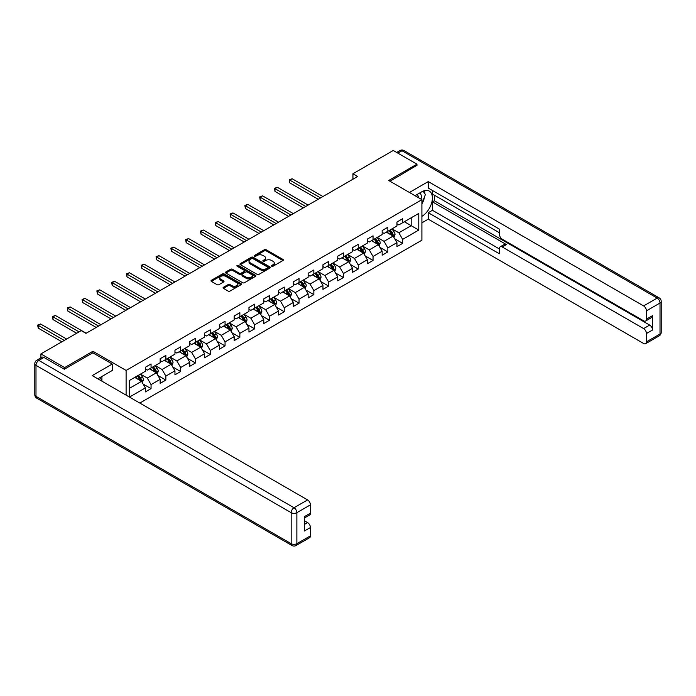<?xml version="1.0" encoding="UTF-8"?>
<svg xmlns="http://www.w3.org/2000/svg" width="696" height="696" viewBox="0 0 696 696"><rect width="100%" height="100%" fill="white"/><g stroke="black" fill="none" stroke-linecap="round" stroke-linejoin="round"><path stroke-width="1.04" d="M271.753 266.22A0.922 0.531 0 0 0 273.058 266.22L282.95 260.513A1.314 0.757 0 0 0 283.333 259.973A1.314 0.757 0 0 0 282.95 259.434L266.185 249.76A1.314 0.757 0 0 0 264.323 249.76L254.431 255.475A0.922 0.531 0 0 0 255.736 256.224L257.015 255.484A4.211 2.436 0 0 1 262.975 255.484L264.376 256.293A4.211 2.436 0 0 1 265.611 258.016A4.211 2.436 0 0 1 264.376 259.73L263.097 260.469A0.922 0.531 0 0 0 264.393 261.226L265.681 260.487A4.211 2.436 0 0 1 271.64 260.487L273.032 261.296A4.211 2.436 0 0 1 274.267 263.01A4.211 2.436 0 0 1 273.032 264.732L271.753 265.472A0.922 0.531 0 0 0 271.753 266.22L271.753 265.472M223.451 287.283A1.314 0.757 0 0 0 223.059 287.822A1.314 0.757 0 0 0 223.451 288.361L228.149 291.076A1.314 0.757 0 0 0 230.011 291.076L240.999 284.734A1.314 0.757 0 0 0 241.381 284.194A1.314 0.757 0 0 0 240.999 283.655L224.243 273.98A1.314 0.757 0 0 0 222.372 273.98L211.384 280.323A1.314 0.757 0 0 0 211.001 280.862A1.314 0.757 0 0 0 211.384 281.401L217.065 284.681A1.314 0.757 0 0 0 218.927 284.681L223.633 281.967A1.314 0.757 0 0 0 224.016 281.428A1.314 0.757 0 0 0 223.633 280.888L220.815 279.261A3.523 2.036 0 0 1 219.788 277.826A3.523 2.036 0 0 1 221.963 275.947A3.523 2.036 0 0 1 225.8 276.382L236.831 282.759A3.523 2.036 0 0 1 237.867 284.194A3.523 2.036 0 0 1 235.692 286.073A3.523 2.036 0 0 1 231.855 285.63L230.011 284.568A1.314 0.757 0 0 0 228.149 284.568L223.451 287.283L223.451 288.361L228.149 285.665L228.149 284.568M92.899 352.855L92.899 351.271L64.632 367.592L40.916 353.899L40.916 357.848M92.899 351.271L126.106 370.437L421.906 199.665L421.906 240.19L139.809 403.054M416.965 165.648L416.965 164.169L388.699 180.49L421.906 199.665M416.965 164.169L393.249 150.475L352.933 173.756L352.933 179.229M40.916 353.899L81.232 330.617L85.973 333.358L357.674 176.488L352.933 173.756M257.111 274.355A1.314 0.757 0 0 0 258.973 274.355L269.961 268.012A1.314 0.757 0 0 0 270.344 267.473A1.314 0.757 0 0 0 269.961 266.933L253.196 257.259A1.314 0.757 0 0 0 251.334 257.259L240.346 263.601A1.314 0.757 0 0 0 239.963 264.141A1.314 0.757 0 0 0 240.346 264.68L257.111 274.355M237.501 266.42A0.922 0.531 0 0 1 238.441 266.551L238.441 265.454L255.484 275.294A1.314 0.757 0 0 1 255.867 275.834A1.314 0.757 0 0 1 255.484 276.373L244.496 282.715A1.314 0.757 0 0 1 242.626 282.715L225.869 273.041L225.869 271.962A1.314 0.757 0 0 0 225.487 272.501A1.314 0.757 0 0 0 225.869 273.041M225.869 271.962L230.567 269.248A1.314 0.757 0 0 1 232.429 269.248L239.233 273.171A1.314 0.757 0 0 0 241.094 273.171L244.209 271.37A1.314 0.757 0 0 0 244.6 270.831A1.314 0.757 0 0 0 244.209 270.3L237.136 266.211A0.922 0.531 0 0 1 238.441 265.454M126.106 395.137L126.106 370.437M143.132 384.053L151.058 388.62L151.058 384.627L160.158 379.363L160.158 383.365L165.857 380.077L165.857 376.084L174.957 370.82L174.957 374.822L180.656 371.534L180.656 367.54L189.756 362.277L189.756 366.279L195.454 362.99L195.454 358.988L204.563 353.733L204.563 357.735L210.253 354.447L210.253 350.445L219.362 345.19L219.362 349.192L225.052 345.903L225.052 341.901L234.16 336.647L234.16 340.64L239.85 337.36L239.85 333.358L248.959 328.103L248.959 332.096L254.649 328.816L254.649 324.815L263.758 319.56L263.758 323.553L269.448 320.264L269.448 316.271L278.557 311.008L278.557 315.01L284.246 311.721L284.246 307.728L293.355 302.464L293.355 306.466L299.045 303.178L299.045 299.184L308.154 293.921L308.154 297.923L313.844 294.634L313.844 290.641L322.953 285.377L322.953 289.379L328.651 286.091L328.651 282.089L337.751 276.834L337.751 280.836L343.45 277.547L343.45 273.545L352.55 268.291L352.55 272.293L358.249 269.004L358.249 265.002L367.349 259.747L367.349 263.74L373.047 260.461L373.047 256.459L382.156 251.204L382.156 255.197L387.846 251.917L387.846 247.915L396.955 242.66L396.955 246.654L402.645 243.365L402.645 239.372L418.775 230.063L418.775 213.411L411.179 217.787L411.179 225.678L418.775 230.063M151.058 388.62L145.36 391.909L145.36 387.907L129.473 397.085M129.239 396.946L129.239 380.573L145.36 371.264L145.36 367.262L151.058 363.973L151.058 367.975L160.158 362.712L160.158 358.718L165.857 355.43L165.857 359.432L174.957 354.168L174.957 350.175L180.656 346.886L180.656 350.888L189.756 345.625L189.756 341.632L195.454 338.343L195.454 342.345L204.563 337.082L204.563 333.088L210.253 329.8L210.253 333.793L219.362 328.538L219.362 324.536L225.052 321.256L225.052 325.25L234.16 319.995L234.16 315.993L239.85 312.713L239.85 316.706L248.959 311.451L248.959 307.449L254.649 304.161L254.649 308.163L263.758 302.908L263.758 298.906L269.448 295.617L269.448 299.619L278.557 294.365L278.557 290.363L284.246 287.074L284.246 291.076L293.355 285.812L293.355 281.819L299.045 278.53L299.045 282.532L308.154 277.269L308.154 273.276L313.844 269.987L313.844 273.989L322.953 268.726L322.953 264.732L328.651 261.444L328.651 265.446L337.751 260.182L337.751 256.189L343.45 252.9L343.45 256.894L352.55 251.639L352.55 247.637L358.249 244.357L358.249 248.35L367.349 243.095L367.349 239.093L373.047 235.814L373.047 239.807L382.156 234.552L382.156 230.55L387.846 227.261L387.846 231.263L396.955 226.009L396.955 222.007L402.645 218.718L402.645 222.72L418.775 213.411M149.536 368.854L156.365 372.795L147.256 378.05L140.427 374.109M145.36 369.071L147.256 370.168L151.058 367.975M147.256 378.05L151.058 384.627M156.365 372.795L160.158 379.363M164.334 360.302L171.164 364.252L162.055 369.506L155.225 365.565M160.158 360.528L162.055 361.624L165.857 359.432M162.055 369.506L165.857 376.084M171.164 364.252L174.957 370.82M179.133 351.758L185.963 355.708L176.862 360.963L170.024 357.022M174.957 351.985L176.862 353.072L180.656 350.888M176.862 360.963L180.656 367.54M185.963 355.708L189.756 362.277M193.932 343.215L200.761 347.165L191.661 352.42L184.823 348.478M189.756 343.433L191.661 344.529L195.454 342.345M191.661 352.42L195.454 358.988M200.761 347.165L204.563 353.733M208.73 334.672L215.56 338.613L206.46 343.876L199.63 339.935M204.563 334.889L206.46 335.985L210.253 333.793M206.46 343.876L210.253 350.445M215.56 338.613L219.362 345.19M223.529 326.128L230.367 330.069L221.258 335.333L214.429 331.383M219.362 326.346L221.258 327.442L225.052 325.25M221.258 335.333L225.052 341.901M230.367 330.069L234.16 336.647M238.337 317.585L245.166 321.526L236.057 326.789L229.228 322.84M234.16 317.802L236.057 318.899L239.85 316.706M236.057 326.789L239.85 333.358M245.166 321.526L248.959 328.103M253.135 309.041L259.965 312.983L250.856 318.237L244.026 314.296M248.959 309.259L250.856 310.355L254.649 308.163M250.856 318.237L254.649 324.815M259.965 312.983L263.758 319.56M267.934 300.498L274.763 304.439L265.655 309.694L258.825 305.753M263.758 300.715L265.655 301.812L269.448 299.619M265.655 309.694L269.448 316.271M274.763 304.439L278.557 311.008M282.733 291.955L289.562 295.896L280.453 301.15L273.624 297.209M278.557 292.172L280.453 293.268L284.246 291.076M280.453 301.15L284.246 307.728M289.562 295.896L293.355 302.464M297.531 283.402L304.361 287.352L295.252 292.607L288.422 288.666M293.355 283.629L295.252 284.725L299.045 282.532M295.252 292.607L299.045 299.184M304.361 287.352L308.154 293.921M312.33 274.859L319.16 278.809L310.051 284.064L303.221 280.123M308.154 275.085L310.051 276.173L313.844 273.989M310.051 284.064L313.844 290.641M319.16 278.809L322.953 285.377M327.129 266.316L333.958 270.265L324.849 275.52L318.02 271.579M322.953 266.533L324.849 267.629L328.651 265.446M324.849 275.52L328.651 282.089M333.958 270.265L337.751 276.834M341.927 257.772L348.757 261.713L339.648 266.977L332.819 263.036M337.751 257.99L339.648 259.086L343.45 256.894M339.648 266.977L343.45 273.545M348.757 261.713L352.55 268.291M356.726 249.229L363.556 253.17L354.447 258.433L347.617 254.484M352.55 249.446L354.447 250.543L358.249 248.35M354.447 258.433L358.249 265.002M363.556 253.17L367.349 259.747M371.525 240.685L378.354 244.627L369.254 249.89L362.416 245.94M367.349 240.903L369.254 241.999L373.047 239.807M369.254 249.89L373.047 256.459M378.354 244.627L382.156 251.204M386.324 232.142L393.153 236.083L384.053 241.338L377.223 237.397M382.156 232.36L384.053 233.456L387.846 231.263M384.053 241.338L387.846 247.915M393.153 236.083L396.955 242.66M404.35 221.737L411.179 225.678L398.851 232.795L392.022 228.853M396.955 223.816L398.851 224.912L402.645 222.72M398.851 232.795L402.645 239.372M64.632 367.592L64.632 369.071M129.239 388.455L141.566 381.338L134.737 377.397M141.566 381.338L145.36 387.907M394.719 238.798L402.645 243.365M379.92 247.341L387.846 251.917M365.122 255.884L373.047 260.461M350.323 264.428L358.249 269.004M335.524 272.971L343.45 277.547M320.725 281.515L328.651 286.091M305.927 290.058L313.844 294.634M291.128 298.61L299.045 303.178M276.329 307.154L284.246 311.721M261.531 315.697L269.448 320.264M246.732 324.24L254.649 328.816M231.933 332.784L239.85 337.36M217.126 341.327L225.052 345.903M202.327 349.87L210.253 354.447M187.529 358.414L195.454 362.99M172.73 366.957L180.656 371.534M157.931 375.509L165.857 380.077M272.119 266.35L273.032 265.829A4.211 2.436 0 0 0 274.267 264.106L274.267 263.01M265.611 258.016L265.611 259.103A4.211 2.436 0 0 1 264.376 260.826L263.462 261.357M282.933 260.522L266.185 250.856A1.314 0.757 0 0 0 264.323 250.856L254.797 256.354M269.961 266.933L269.961 268.012L253.196 258.355A1.314 0.757 0 0 0 251.334 258.355L240.364 264.689M267.629 267.847A0.922 0.531 0 0 0 267.629 267.099L252.918 258.608A0.922 0.531 0 0 0 251.613 258.608L250.264 259.382A4.211 2.436 0 0 0 249.029 261.104A4.211 2.436 0 0 0 250.264 262.827L260.321 268.63A4.211 2.436 0 0 0 266.281 268.63L267.629 267.847L267.629 268.943A0.922 0.531 0 0 0 267.899 268.569L267.899 267.473M249.029 261.104L249.029 262.201A4.211 2.436 0 0 0 250.264 263.923L250.264 262.827M267.629 268.943L266.281 269.726A4.211 2.436 0 0 1 260.321 269.726L250.264 263.923M225.887 273.05L230.567 270.344L230.567 269.248M244.6 270.831L244.6 271.927A1.314 0.757 0 0 1 244.209 272.467L241.094 274.267A1.314 0.757 0 0 1 239.233 274.267L232.429 270.344A1.314 0.757 0 0 0 230.567 270.344M238.441 266.551L255.467 276.382M246.288 277.243A3.523 2.036 0 0 0 250.125 277.687A3.523 2.036 0 0 0 252.3 275.807A3.523 2.036 0 0 0 251.265 274.372L247.376 272.127A1.314 0.757 0 0 0 245.514 272.127L242.399 273.928A1.314 0.757 0 0 0 242.008 274.459A1.314 0.757 0 0 0 242.399 274.998L246.288 277.243L246.288 278.339A3.523 2.036 0 0 0 250.125 278.783A3.523 2.036 0 0 0 252.3 276.904L252.3 275.807M242.008 274.459L242.008 275.555A1.314 0.757 0 0 0 242.399 276.095L242.399 274.998M246.288 278.339L242.399 276.095M237.867 284.194L237.867 285.29A3.523 2.036 0 0 1 235.692 287.17A3.523 2.036 0 0 1 231.855 286.726L230.011 285.665A1.314 0.757 0 0 0 228.149 285.665M219.788 277.826L219.788 278.922A3.523 2.036 0 0 0 220.815 280.358L220.815 279.261M223.633 280.888L223.633 281.967L220.815 280.358M240.999 283.655L240.999 284.734L224.243 275.077A1.314 0.757 0 0 0 222.372 275.077L211.401 281.41M393.91 237.38L395.032 234.543A3.558 2.053 -120 0 0 393.901 231.516L391.944 228.897M388.533 233.412L387.202 231.637M322.953 196.542L292.155 178.759L289.78 180.125L289.78 182.865L318.211 199.274M389.003 230.594L390.961 233.212A3.558 2.053 60 0 1 391.978 235.352L393.118 234.691A3.558 2.053 -120 0 0 392.1 232.551L390.143 229.941M389.247 230.454L391.422 233.351A1.81 1.044 60 0 1 391.752 233.9L393.118 234.691M289.78 182.865L289.258 179.82L320.586 197.908M289.258 179.82L292.155 178.759M421.036 199.16A8.717 5.037 120 0 0 419.749 192.966M418.261 197.56A5.968 3.445 120 0 0 417.026 194.558A5.968 3.445 120 0 0 417.008 194.541M423.081 191.139L425.413 194.462L421.906 203.502M100.093 377.51L102.286 381.391M415.025 195.689L421.715 191.826A15.095 8.717 120 0 1 429.258 191.078A15.095 8.717 120 0 1 431.607 203.049A15.095 8.717 120 0 1 421.906 216.36M421.906 222.833L428.257 219.162L428.257 212.698L499.406 253.779L499.406 248.629A4.028 2.323 -120 0 1 500.241 246.784A4.028 2.323 -120 0 1 502.26 246.984L643.609 328.59L649.681 325.084A4.028 2.323 60 0 1 652.526 330.017L652.526 315.671A4.028 2.323 60 0 1 651.691 317.507L645.618 321.013A4.028 2.323 -120 0 0 646.453 319.168L646.453 310.851A4.028 2.323 -120 0 0 643.609 305.918L657.172 298.088L401.983 150.754L397.851 153.129M434.33 195.167L434.33 200.752L432.433 201.849L432.433 210.288L428.257 212.698M432.433 190.46L432.433 194.071L499.406 232.742M645.618 321.013A4.028 2.323 -120 0 1 643.609 320.812L502.26 239.206A4.028 2.323 -120 0 1 499.406 234.274L499.406 229.132L428.257 188.05L428.257 181.586L643.609 305.918M409.431 192.461L428.257 181.586M428.257 219.162L643.609 343.493A4.028 2.323 -120 0 0 645.618 343.694A4.028 2.323 -120 0 0 646.453 341.849L646.453 333.523A4.028 2.323 -120 0 0 643.609 328.59M416.965 165.317L389.978 181.23M432.433 201.849L506.427 244.574L502.26 246.984M434.33 200.752L649.681 325.084M432.433 210.288L499.406 248.959M500.241 246.784L504.417 244.374A4.028 2.323 60 0 1 506.427 244.574M421.906 203.945A15.095 8.717 120 0 0 424.647 196.429M424.891 193.723A15.095 8.717 120 0 0 424.517 190.643M43.944 357.457L38.828 360.415A4.028 2.323 -120 0 0 36.81 360.215L41.934 357.257A4.028 2.323 60 0 1 43.944 357.457L64.345 369.237L92.803 352.802L112.256 364.034L112.256 370.49L98.78 378.267A15.095 8.717 120 0 0 97.875 378.841M112.256 364.034L92.237 375.588L307.589 499.919A4.028 2.323 60 0 1 310.433 504.852L310.433 513.169A4.028 2.323 60 0 1 309.598 515.014L304.361 518.042M101.912 380.094L101.912 376.466M304.361 524.453L307.589 522.592A4.028 2.323 60 0 1 310.433 527.524L310.433 535.85A4.028 2.323 60 0 1 309.598 537.695L296.035 545.525A4.028 2.323 -120 0 0 296.87 543.68L310.433 535.85M310.433 513.169L304.361 516.676L304.361 531.031L310.433 527.524M307.589 522.592L304.361 520.73M379.111 245.923L380.233 243.087A3.558 2.053 -120 0 0 379.103 240.059L377.145 237.44M373.726 241.956L372.404 240.181M308.154 205.085L277.356 187.302L274.981 188.668L274.981 191.409L303.413 207.826M374.204 239.137L376.162 241.756A3.558 2.053 60 0 1 377.18 243.896L378.32 243.235A3.558 2.053 -120 0 0 377.302 241.094L375.344 238.484M374.448 238.998L376.623 241.895A1.81 1.044 60 0 1 376.954 242.452L378.32 243.235M274.981 191.409L274.459 188.364L305.788 206.451M274.459 188.364L277.356 187.302M364.304 254.475L365.435 251.63A3.558 2.053 -120 0 0 364.304 248.602L362.346 245.984M358.927 250.499L357.596 248.724M293.355 213.629L262.549 195.846L260.182 197.212L260.182 199.952L288.614 216.369M359.406 247.689L361.363 250.299A3.558 2.053 60 0 1 362.381 252.439L363.521 251.778A3.558 2.053 -120 0 0 362.503 249.638L360.545 247.028M359.649 247.541L361.824 250.438A1.81 1.044 60 0 1 362.155 250.995L363.521 251.778M260.182 199.952L259.66 196.916L290.98 214.994M259.66 196.916L262.549 195.846M349.505 263.018L350.636 260.173A3.558 2.053 -120 0 0 349.505 257.146L347.548 254.527M344.129 259.043L342.797 257.268M278.557 222.172L247.75 204.389L245.383 205.755L245.383 208.495L273.815 224.912M344.607 256.232L346.565 258.842A3.558 2.053 60 0 1 347.582 260.983L348.713 260.321A3.558 2.053 -120 0 0 347.704 258.19L345.738 255.571M344.851 256.084L347.026 258.982A1.81 1.044 60 0 1 347.356 259.538L348.713 260.321M245.383 208.495L244.861 205.459L276.181 223.538M244.861 205.459L247.75 204.389M334.706 271.562L335.837 268.717A3.558 2.053 -120 0 0 334.706 265.689L332.749 263.079M329.33 267.586L327.999 265.811M263.758 230.715L232.951 212.933L230.585 214.298L230.585 217.039L259.016 233.456M329.808 264.776L331.766 267.386A3.558 2.053 60 0 1 332.784 269.526L333.915 268.865A3.558 2.053 -120 0 0 332.897 266.733L330.939 264.115M330.052 264.628L332.227 267.534A1.81 1.044 60 0 1 332.549 268.082L333.915 268.865M230.585 217.039L230.063 214.003L261.383 232.09M230.063 214.003L232.951 212.933M319.908 280.105L321.039 277.26A3.558 2.053 -120 0 0 319.908 274.233L317.941 271.623M314.531 276.138L313.2 274.355M248.959 239.259L218.153 221.476L215.786 222.842L215.786 225.582L244.218 241.999M315.001 273.319L316.958 275.929A3.558 2.053 60 0 1 317.976 278.069L319.116 277.417A3.558 2.053 -120 0 0 318.098 275.277L316.141 272.658M315.253 273.171L317.428 276.077A1.81 1.044 60 0 1 317.75 276.625L319.116 277.417M215.786 225.582L215.264 222.546L246.584 240.633M215.264 222.546L218.153 221.476M305.109 288.649L306.24 285.804A3.558 2.053 -120 0 0 305.1 282.776L303.143 280.166M299.732 284.681L298.401 282.907M234.16 247.802L203.354 230.019L200.979 231.394L200.979 234.126L229.41 250.543M300.202 281.863L302.16 284.473A3.558 2.053 60 0 1 303.178 286.613L304.317 285.96A3.558 2.053 -120 0 0 303.299 283.82L301.342 281.201M300.454 281.723L302.621 284.62A1.81 1.044 60 0 1 302.951 285.169L304.317 285.96M200.979 234.126L200.465 231.089L231.785 249.177M200.465 231.089L203.354 230.019M290.31 297.192L291.441 294.347A3.558 2.053 -120 0 0 290.302 291.32L288.344 288.709M284.934 293.225L283.603 291.45M219.362 256.345L188.555 238.563L186.18 239.937L186.18 242.669L214.612 259.086M285.404 290.406L287.361 293.025A3.558 2.053 60 0 1 288.379 295.156L289.519 294.504A3.558 2.053 -120 0 0 288.501 292.363L286.543 289.754M285.656 290.267L287.822 293.164A1.81 1.044 60 0 1 288.153 293.712L289.519 294.504M186.18 242.669L185.658 239.633L216.987 257.72M185.658 239.633L188.555 238.563M275.512 305.735L276.643 302.89A3.558 2.053 -120 0 0 275.503 299.863L273.545 297.253M270.135 301.768L268.804 299.993M204.563 264.898L173.756 247.106L171.381 248.481L171.381 251.221L199.813 267.629M270.605 298.949L272.562 301.568A3.558 2.053 60 0 1 273.58 303.7L274.72 303.047A3.558 2.053 -120 0 0 273.702 300.907L271.745 298.297M270.857 298.81L273.023 301.707A1.81 1.044 60 0 1 273.354 302.255L274.72 303.047M171.381 251.221L170.859 248.176L202.188 266.264M170.859 248.176L173.756 247.106M260.713 314.279L261.844 311.443A3.558 2.053 -120 0 0 260.704 308.415L258.747 305.796M255.336 310.312L254.005 308.537M189.756 273.441L158.958 255.658L156.583 257.024L156.583 259.765L185.014 276.173M255.806 307.493L257.764 310.111A3.558 2.053 60 0 1 258.781 312.252L259.921 311.59A3.558 2.053 -120 0 0 258.903 309.45L256.946 306.84M256.058 307.354L258.225 310.251A1.81 1.044 60 0 1 258.555 310.799L259.921 311.59M156.583 259.765L156.061 256.72L187.389 274.807M156.061 256.72L158.958 255.658M245.914 322.822L247.045 319.986A3.558 2.053 -120 0 0 245.905 316.958L243.948 314.34M240.538 318.855L239.206 317.08M174.957 281.984L144.159 264.202L141.784 265.567L141.784 268.308L170.215 284.725M241.007 316.036L242.965 318.655A3.558 2.053 60 0 1 243.983 320.795L245.123 320.134A3.558 2.053 -120 0 0 244.105 317.994L242.147 315.384M241.251 315.897L243.426 318.794A1.81 1.044 60 0 1 243.757 319.351L245.123 320.134M141.784 268.308L141.262 265.263L172.591 283.35M141.262 265.263L144.159 264.202M231.115 331.374L232.238 328.529A3.558 2.053 -120 0 0 231.107 325.502L229.149 322.883M225.739 327.398L224.408 325.624M160.158 290.528L129.36 272.745L126.985 274.111L126.985 276.851L155.417 293.268M226.209 324.588L228.166 327.198A3.558 2.053 60 0 1 229.184 329.339L230.324 328.677A3.558 2.053 -120 0 0 229.306 326.537L227.348 323.927M226.452 324.44L228.627 327.337A1.81 1.044 60 0 1 228.958 327.894L230.324 328.677M126.985 276.851L126.463 273.815L157.792 291.894M126.463 273.815L129.36 272.745M216.317 339.918L217.439 337.073A3.558 2.053 -120 0 0 216.308 334.045L214.351 331.426M210.94 335.942L209.609 334.167M145.36 299.071L114.562 281.288L112.186 282.654L112.186 285.395L140.618 301.812M211.41 333.132L213.368 335.742A3.558 2.053 60 0 1 214.385 337.882L215.525 337.221A3.558 2.053 -120 0 0 214.507 335.089L212.55 332.47M211.654 332.984L213.829 335.881A1.81 1.044 60 0 1 214.159 336.438L215.525 337.221M112.186 285.395L111.664 282.358L142.993 300.437M111.664 282.358L114.562 281.288M201.518 348.461L202.64 345.616A3.558 2.053 -120 0 0 201.509 342.589L199.552 339.979M196.133 344.485L194.81 342.71M130.561 307.615L99.763 289.832L97.388 291.198L97.388 293.938L125.819 310.355M196.611 341.675L198.569 344.285A3.558 2.053 60 0 1 199.587 346.425L200.726 345.764A3.558 2.053 -120 0 0 199.709 343.633L197.751 341.014M196.855 341.527L199.03 344.433A1.81 1.044 60 0 1 199.361 344.981L200.726 345.764M97.388 293.938L96.866 290.902L128.195 308.989M96.866 290.902L99.763 289.832M186.711 357.005L187.842 354.16A3.558 2.053 -120 0 0 186.711 351.132L184.753 348.522M181.334 353.037L180.003 351.254M115.762 316.158L84.956 298.375L82.589 299.741L82.589 302.482L111.021 318.899M181.813 350.219L183.77 352.829A3.558 2.053 60 0 1 184.788 354.969L185.928 354.316A3.558 2.053 -120 0 0 184.91 352.176L182.952 349.557M182.056 350.071L184.231 352.976A1.81 1.044 60 0 1 184.562 353.525L185.928 354.316M82.589 302.482L82.067 299.445L113.387 317.533M82.067 299.445L84.956 298.375M171.912 365.548L173.043 362.703A3.558 2.053 -120 0 0 171.912 359.675L169.954 357.065M166.535 361.581L165.204 359.806M100.963 324.701L70.157 306.919L67.79 308.293L67.79 311.025L96.222 327.442M167.014 358.762L168.971 361.372A3.558 2.053 60 0 1 169.989 363.512L171.12 362.86A3.558 2.053 -120 0 0 170.111 360.719L168.145 358.101M167.257 358.623L169.433 361.52A1.81 1.044 60 0 1 169.763 362.068L171.12 362.86M67.79 311.025L67.268 307.989L98.588 326.076M67.268 307.989L70.157 306.919M157.113 374.091L158.244 371.246A3.558 2.053 -120 0 0 157.113 368.219L155.156 365.609M151.737 370.124L150.406 368.349M86.165 333.245L55.358 315.462L52.992 316.837L52.992 319.568L76.673 333.245M152.215 367.305L154.173 369.924A3.558 2.053 60 0 1 155.191 372.055L156.322 371.403A3.558 2.053 -120 0 0 155.304 369.263L153.346 366.653M152.459 367.166L154.634 370.063A1.81 1.044 60 0 1 154.956 370.611L156.322 371.403M52.992 319.568L52.47 316.532L79.048 331.879M52.47 316.532L55.358 315.462M142.315 382.635L143.446 379.79A3.558 2.053 -120 0 0 142.315 376.762L140.348 374.152M136.938 378.668L135.607 376.893M66.625 339.056L40.559 324.005L38.193 325.38L38.193 328.12L61.874 341.797M137.408 375.849L139.365 378.467A3.558 2.053 60 0 1 140.383 380.599L141.523 379.946A3.558 2.053 -120 0 0 140.505 377.806L138.547 375.196M137.66 375.709L139.835 378.607A1.81 1.044 60 0 1 140.157 379.155L141.523 379.946M38.193 328.12L37.671 325.075L64.249 340.422M37.671 325.075L40.559 324.005M273.032 265.829L273.032 264.732M263.097 261.226L263.097 260.469M264.376 260.826L264.376 259.73M254.431 256.224L254.431 255.475M264.323 250.856L264.323 249.76M266.185 250.856L266.185 249.76M282.95 260.513L282.95 259.434M240.346 264.68L240.346 263.601M251.334 258.355L251.334 257.259M253.196 258.355L253.196 257.259M260.321 269.726L260.321 268.63M266.281 269.726L266.281 268.63M232.429 270.344L232.429 269.248M239.233 274.267L239.233 273.171M241.094 274.267L241.094 273.171M244.209 272.467L244.209 271.37M255.484 276.373L255.484 275.294M230.011 285.665L230.011 284.568M231.855 286.726L231.855 285.63M211.384 281.401L211.384 280.323M222.372 275.077L222.372 273.98M224.243 275.077L224.243 273.98M392.805 235.883L395.015 234.604M392.1 232.551L393.901 231.516M389.569 234.013L390.961 233.212M646.453 319.168L652.526 315.671M652.526 330.017L646.453 333.523M646.453 341.849L660.017 334.019L660.017 303.012L646.453 310.851M660.017 334.019A4.028 2.323 60 0 1 659.19 335.855A4.028 4.028 0 0 0 661.2 332.375A4.028 2.323 180 0 1 660.017 334.019M660.017 303.012A4.028 2.323 0 0 0 661.2 301.368A4.028 4.028 0 0 0 659.19 297.888A4.028 2.323 -60 0 0 657.172 298.088A4.028 2.323 60 0 1 660.017 303.012M396.676 152.45L399.965 150.554A4.028 2.323 60 0 1 401.983 150.754A4.028 2.323 -60 0 1 403.993 150.554L659.19 297.888M36.81 360.215A4.028 4.028 0 0 0 34.8 363.704A4.028 2.323 180 0 0 35.983 365.348A4.028 2.323 -60 0 1 38.828 360.415L294.017 507.749A4.028 2.323 -60 0 0 291.172 512.682L35.983 365.348L35.983 396.346L291.172 543.68L291.172 512.682A4.028 2.323 -0 0 0 296.87 512.682L296.87 543.68A4.028 2.323 180 0 1 291.172 543.68A4.028 2.323 -60 0 0 292.007 545.525A4.028 4.028 0 0 0 296.035 545.525M310.433 504.852L296.87 512.682A4.028 2.323 -120 0 0 294.017 507.749L307.589 499.919M36.81 398.19A4.028 2.323 -60 0 1 35.983 396.346A4.028 2.323 -0 0 1 34.8 394.702A4.028 4.028 0 0 0 36.81 398.19L292.007 545.525M378.006 244.426L380.216 243.156M377.302 241.094L379.103 240.059M374.77 242.556L376.162 241.756M363.208 252.97L365.409 251.7M362.503 249.638L364.304 248.602M359.971 251.099L361.363 250.299M348.409 261.513L350.61 260.243M347.704 258.19L349.505 257.146M345.173 259.643L346.565 258.842M333.61 270.057L335.811 268.786M332.897 266.733L334.706 265.689M330.374 268.186L331.766 267.386M318.811 278.6L321.013 277.33M318.098 275.277L319.908 274.233M315.575 276.738L316.958 275.929M304.013 287.144L306.214 285.873M303.299 283.82L305.1 282.776M300.776 285.282L302.16 284.473M289.214 295.696L291.415 294.417M288.501 292.363L290.302 291.32M285.969 293.825L287.361 293.025M274.407 304.239L276.616 302.96M273.702 300.907L275.503 299.863M271.17 302.368L272.562 301.568M259.608 312.782L261.818 311.504M258.903 309.45L260.704 308.415M256.372 310.912L257.764 310.111M244.809 321.326L247.019 320.056M244.105 317.994L245.905 316.958M241.573 319.455L242.965 318.655M230.011 329.869L232.22 328.599M229.306 326.537L231.107 325.502M226.774 327.999L228.166 327.198M215.212 338.413L217.422 337.142M214.507 335.089L216.308 334.045M211.976 336.542L213.368 335.742M200.413 346.956L202.623 345.686M199.709 343.633L201.509 342.589M197.177 345.085L198.569 344.285M185.614 355.499L187.824 354.229M184.91 352.176L186.711 351.132M182.378 353.638L183.77 352.829M170.816 364.043L173.017 362.773M170.111 360.719L171.912 359.675M167.579 362.181L168.971 361.372M156.017 372.595L158.218 371.316M155.304 369.263L157.113 368.219M152.781 370.724L154.173 369.924M141.218 381.138L143.419 379.859M140.505 377.806L142.315 376.762M137.982 379.268L139.365 378.467M645.618 343.694L659.19 335.855M661.2 332.375L661.2 301.368M403.993 150.554A4.028 4.028 0 0 0 399.965 150.554M34.8 363.704L34.8 394.702"/></g></svg>
